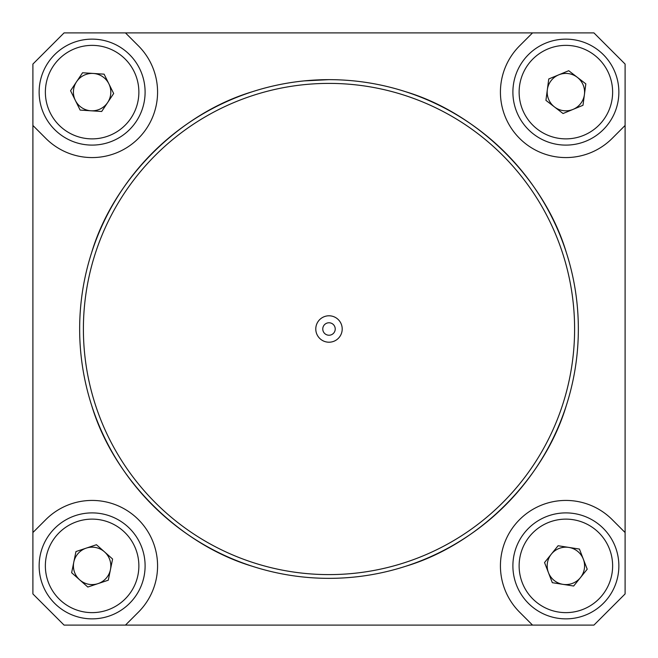 <?xml version="1.0" encoding="UTF-8"?>
<svg xmlns="http://www.w3.org/2000/svg" width="658" height="658" viewBox="0 0 658 658"><rect width="100%" height="100%" fill="white"/><g stroke="black" fill="none" stroke-linecap="round" stroke-linejoin="round"><path stroke-width="0.99" d="M625.1 125.464L625.1 64.065L593.935 32.9L532.536 32.9L519.598 45.838A65.455 65.455 0 0 0 519.598 138.402A65.455 65.455 0 0 0 612.162 138.402L625.1 125.464L625.1 532.536L612.162 519.598A65.455 65.455 0 0 0 519.598 519.598A65.455 65.455 0 0 0 519.598 612.162L532.536 625.1L125.464 625.1L138.402 612.162A65.455 65.455 0 0 0 138.402 519.598A65.455 65.455 0 0 0 45.838 519.598L32.9 532.536L32.9 125.464L45.838 138.402A65.455 65.455 0 0 0 138.402 138.402A65.455 65.455 0 0 0 138.402 45.838L125.464 32.9L532.536 32.9M32.9 532.536L32.9 593.935L64.065 625.1L125.464 625.1M566.316 405.525C544.487 478.654 478.654 544.487 405.525 566.316A249.349 249.349 0 0 1 252.475 566.316C179.346 544.487 113.513 478.654 91.684 405.525A249.349 249.349 0 0 1 91.684 252.475C113.513 179.346 179.346 113.513 252.475 91.684A249.349 249.349 0 0 1 405.525 91.684C478.654 113.513 544.487 179.346 566.316 252.475A249.349 249.349 0 0 1 566.316 405.525L567.525 401.676M625.1 80.728L625.1 77.397M532.536 625.1L593.935 625.1L625.1 593.935L625.1 532.536M32.9 577.272L32.9 580.603M125.464 32.9L64.065 32.9L32.9 64.065L32.9 125.464M80.728 32.9L77.397 32.9M579.435 549.068L587.216 569.211L573.661 586.023L552.325 582.692L544.544 562.549L558.099 545.737L579.435 549.068M607.128 599.134A52.985 52.985 0 0 1 516.456 584.978A52.985 52.985 0 0 1 574.056 513.528A52.985 52.985 0 0 1 607.128 599.134M551.322 554.143A18.704 18.704 0 0 0 562.993 584.353A18.704 18.704 0 0 0 583.325 559.135A18.704 18.704 0 0 0 551.322 554.143M585.834 83.87L582.996 105.28L563.042 113.53L545.926 100.37L548.764 78.96L568.718 70.71L585.834 83.87M586.114 141.092A52.985 52.985 0 0 1 513.355 85.153A52.985 52.985 0 0 1 598.171 50.115A52.985 52.985 0 0 1 586.114 141.092M558.741 74.839A18.704 18.704 0 0 0 554.48 106.95A18.704 18.704 0 0 0 584.419 94.579A18.704 18.704 0 0 0 558.741 74.839M101.686 111.482L80.136 110.083L70.57 90.73L82.554 72.758L104.104 74.157L113.669 93.51L101.686 111.482M44.621 115.594A52.985 52.985 0 0 1 95.542 39.241A52.985 52.985 0 0 1 136.198 121.516A52.985 52.985 0 0 1 44.621 115.594M108.883 83.837A18.704 18.704 0 0 0 76.558 81.74A18.704 18.704 0 0 0 90.911 110.783A18.704 18.704 0 0 0 108.883 83.837M108.282 580.2L87.802 587.035L71.64 572.723L75.958 551.56L96.438 544.725L112.6 559.037L108.282 580.2M56.991 605.541A52.985 52.985 0 0 1 75.333 515.625A52.985 52.985 0 0 1 144.036 576.474A52.985 52.985 0 0 1 56.991 605.541M104.523 551.881A18.704 18.704 0 0 0 73.795 562.138A18.704 18.704 0 0 0 98.042 583.621A18.704 18.704 0 0 0 104.523 551.881M405.525 566.316L401.676 567.525M256.324 90.475L254.885 90.919M401.676 90.475L403.115 90.919M329 79.651L304.062 80.901M315.782 329A13.218 13.218 0 0 0 335.605 340.441A13.218 13.218 0 0 0 335.605 317.559A13.218 13.218 0 0 0 315.782 329M329 578.349A249.349 249.349 0 0 1 252.475 566.316A249.349 249.349 0 0 0 329 578.349A249.349 249.349 0 0 1 113.061 204.325A249.349 249.349 0 0 1 544.939 204.325A249.349 249.349 0 0 1 329 578.349A249.349 249.349 0 0 1 113.061 204.325A249.349 249.349 0 0 1 544.939 204.325A249.349 249.349 0 0 1 329 578.349M91.684 405.525A249.349 249.349 0 0 1 91.684 252.475A249.349 249.349 0 0 0 91.684 405.525M252.475 91.684A249.349 249.349 0 0 1 405.525 91.684A249.349 249.349 0 0 0 252.475 91.684M566.316 252.475A249.349 249.349 0 0 1 578.349 329A249.349 249.349 0 0 0 566.316 252.475M322.765 329A6.235 6.235 0 0 0 332.117 334.396A6.235 6.235 0 0 0 332.117 323.604A6.235 6.235 0 0 0 322.765 329M602.276 595.219A46.751 46.751 0 0 0 573.093 519.688A46.751 46.751 0 0 0 522.271 582.733A46.751 46.751 0 0 0 602.276 595.219M583.736 135.326A46.751 46.751 0 0 0 594.371 55.058A46.751 46.751 0 0 0 519.532 85.976A46.751 46.751 0 0 0 583.736 135.326M50.205 112.831A46.751 46.751 0 0 0 131.016 118.062A46.751 46.751 0 0 0 95.139 45.468A46.751 46.751 0 0 0 50.205 112.831M61.12 600.877A46.751 46.751 0 0 0 137.925 575.224A46.751 46.751 0 0 0 77.307 521.531A46.751 46.751 0 0 0 61.12 600.877M329 574.607A245.607 245.607 0 0 0 541.699 206.193A245.607 245.607 0 0 0 116.302 206.193A245.607 245.607 0 0 0 329 574.607M561.735 250.542A245.607 245.607 0 0 1 561.735 407.458M407.458 561.735A245.607 245.607 0 0 1 250.542 561.735M96.265 407.458A245.607 245.607 0 0 1 96.265 250.542M250.542 96.265A245.607 245.607 0 0 1 304.062 84.66M353.938 84.66A245.607 245.607 0 0 1 407.458 96.265"/></g></svg>
